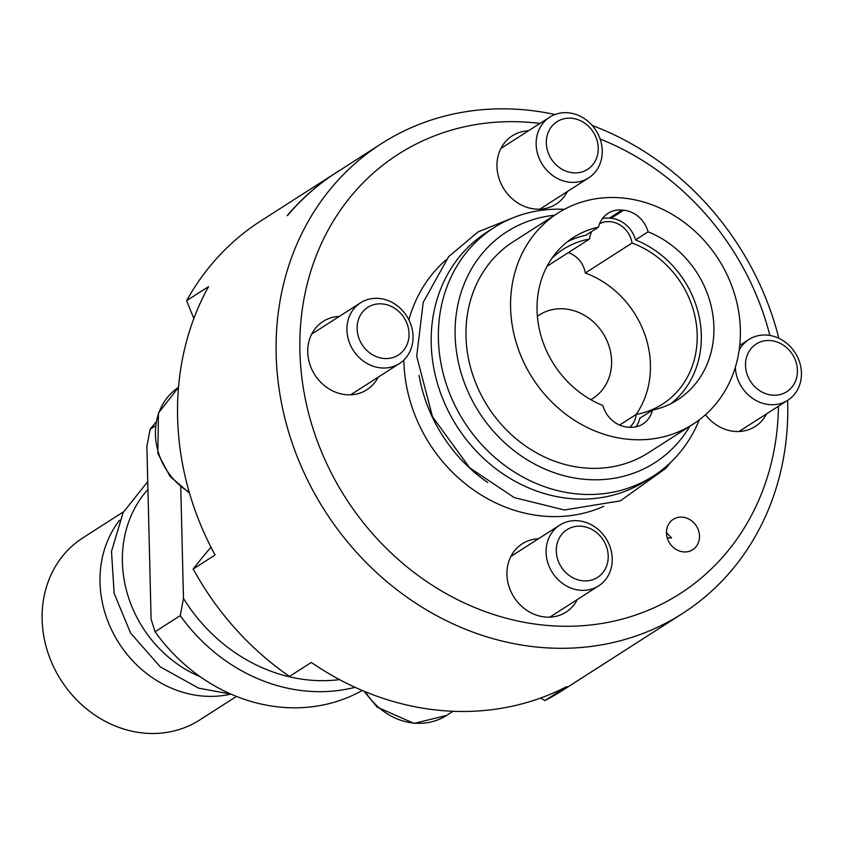 <?xml version="1.0" encoding="UTF-8"?>
<svg xmlns="http://www.w3.org/2000/svg" width="842" height="842" viewBox="0 0 842 842"><rect width="100%" height="100%" fill="white"/><g stroke="black" fill="none" stroke-linecap="round" stroke-linejoin="round"><path stroke-width="1.26" d="M629.711 427.294A23.439 20.64 57.3 0 0 636.257 414.401L619.596 425.073M591.894 231.382A23.439 20.64 57.3 0 0 589.537 239.023L547.089 266.219M589.537 239.023A91.957 80.969 57.3 0 0 563.277 249.285A91.957 80.969 57.3 0 0 551.826 258.41M636.257 414.401A91.957 80.969 57.3 0 0 662.507 404.139A91.957 80.969 57.3 0 0 695.534 319.213A91.957 80.969 57.3 0 0 632.068 243.043L585.306 273.008A91.957 80.969 -122.7 0 1 636.036 414.538M568.287 252.642A23.439 20.64 -122.7 0 1 585.306 273.008M632.068 243.043A23.439 20.64 57.3 0 0 599.578 223.73M590.81 399.666A49.583 43.658 57.3 0 0 592.884 398.424A49.583 43.658 57.3 0 0 602.893 333.116A49.583 43.658 57.3 0 0 539.375 314.929A49.583 43.658 57.3 0 0 537.385 316.297M147.929 489.423A117.143 103.156 57.3 0 0 200.322 676.81M119.511 520.272A108.186 95.262 57.3 0 0 111.186 629.037A108.186 95.262 57.3 0 0 201.754 695.966A108.186 95.262 57.3 0 0 230.887 694.092M236.455 696.418L199.659 719.994A108.186 95.262 -122.7 0 1 143.835 733.077A108.186 95.262 -122.7 0 1 47.362 650.919A108.186 95.262 -122.7 0 1 82.926 537.827L123.5 511.831M362.239 690.493A171.294 150.834 -122.7 0 1 155.065 631.763L151.107 619.207L146.887 446.47L150.118 429.304L155.307 425.968M180.756 487.171L183.482 598.462L180.241 615.628L155.065 631.763M150.118 429.304A171.294 150.834 -122.7 0 1 155.896 422.284M339.515 679.62A162.274 142.898 -122.7 0 1 183.482 598.462M180.241 615.628A171.294 150.834 57.3 0 0 355.019 687.304M193.892 318.413A444.913 207.364 45.5 0 1 186.65 300.657L208.521 286.638A279.018 245.696 57.3 0 0 215.078 554.983L193.207 568.992A279.018 245.696 57.3 0 0 289.48 676.452L311.351 662.433A279.018 245.696 57.3 0 0 566.803 686.567L544.932 700.576A279.018 245.696 57.3 0 0 562.056 690.682L682.494 613.502A279.018 245.696 57.3 0 0 787.712 402.739A279.018 245.696 57.3 0 0 787.638 400.35M544.932 700.576A444.913 207.364 45.5 0 1 540.532 698.071M193.207 568.992A444.913 38.164 138.1 0 1 210.974 547.205M336.274 172.578A279.018 245.696 -122.7 0 1 336.379 172.505L336.916 172.157A279.018 245.696 57.3 0 0 336.811 172.231A279.018 245.696 57.3 0 0 287.722 215.341L287.175 215.689A279.018 245.696 -122.7 0 1 336.274 172.578L260.978 220.825A279.018 245.696 57.3 0 0 186.65 300.657M666.454 532.586L671.579 537.964L667.253 537.964M682.557 517.167A18.029 15.882 -122.7 0 1 698.639 530.86A18.029 15.882 -122.7 0 1 692.713 549.71A18.029 15.882 -122.7 0 1 683.409 551.889A18.029 15.882 -122.7 0 1 667.327 538.196A18.029 15.882 -122.7 0 1 673.253 519.346A18.029 15.882 -122.7 0 1 682.557 517.167M778.839 338.273A279.018 245.696 57.3 0 0 592.252 125.49M555.025 114.512A279.018 245.696 57.3 0 0 381.405 143.656A279.018 245.696 57.3 0 0 325.075 511.147A279.018 245.696 57.3 0 0 682.494 613.502M381.405 143.656L334.653 173.673A279.018 245.696 -122.7 0 1 338.652 171.052A279.018 245.696 -122.7 0 1 339.505 170.505M766.578 413.843A40.563 35.722 -122.7 0 1 755.232 426.473A40.563 35.722 -122.7 0 1 705.47 414.738M577.359 599.493A40.563 35.722 -122.7 0 1 566.013 612.123A40.563 35.722 -122.7 0 1 514.052 597.241A40.563 35.722 -122.7 0 1 522.24 543.806A40.563 35.722 -122.7 0 1 538.448 538.775M378.184 377.163A40.563 35.722 -122.7 0 1 366.828 389.783A40.563 35.722 -122.7 0 1 314.866 374.9A40.563 35.722 -122.7 0 1 323.054 321.465A40.563 35.722 -122.7 0 1 339.273 316.434M567.392 191.513A40.563 35.722 -122.7 0 1 556.046 204.132A40.563 35.722 -122.7 0 1 535.112 209.037A40.563 35.722 -122.7 0 1 498.938 178.23A40.563 35.722 -122.7 0 1 512.273 135.815A40.563 35.722 -122.7 0 1 528.481 130.784M602.483 218.51A27.049 23.818 -122.7 0 1 609.408 218.131L611.071 218.278A27.049 23.818 -122.7 0 1 635.51 239.896A96.462 84.947 -122.7 0 1 699.028 316.108A96.462 84.947 -122.7 0 1 671.032 403.581M567.34 241.78A96.462 84.947 -122.7 0 1 585.927 235.213L598.504 227.151A27.049 23.818 57.3 0 1 608.04 213.331A27.049 23.818 57.3 0 1 621.996 210.058L623.659 210.216L611.071 218.278M598.504 227.151A96.462 84.947 -122.7 0 0 573.434 237.433A96.462 84.947 -122.7 0 0 538.543 325.17A96.462 84.947 -122.7 0 0 602.861 405.465A27.049 23.818 57.3 0 0 627.29 427.073L628.963 427.231A27.049 23.818 57.3 0 0 642.92 423.968A27.049 23.818 57.3 0 0 652.445 410.149L639.867 418.211A27.049 23.818 -122.7 0 1 635.889 426.841M778.44 406.244A260.988 229.824 -122.7 0 1 536.807 624.311A260.988 229.824 -122.7 0 1 299.836 343.283A260.988 229.824 -122.7 0 1 539.954 123.427M600.114 139.004A260.988 229.824 -122.7 0 1 769.872 335.442M603.735 506.326A147.56 129.942 -122.7 0 1 542.616 516.051A147.56 129.942 -122.7 0 1 403.855 360.029M408.875 319.844A147.56 129.942 -122.7 0 1 445.881 259.989M635.51 239.896L648.087 231.834A27.049 23.818 57.3 0 0 623.659 210.216M648.087 231.834A96.462 84.947 -122.7 0 1 712.416 312.129A96.462 84.947 -122.7 0 1 677.515 399.866A96.462 84.947 -122.7 0 1 652.445 410.149M487.728 482.508A147.56 129.942 -122.7 0 1 419.053 375.374M622.522 197.986A125.311 110.344 57.3 0 0 557.867 213.142A125.311 110.344 57.3 0 0 516.672 344.146A125.311 110.344 57.3 0 0 628.427 439.303A125.311 110.344 57.3 0 0 693.082 424.157A125.311 110.344 57.3 0 0 734.277 293.153A125.311 110.344 57.3 0 0 622.522 197.986M693.082 424.157L648.477 452.743A125.311 110.344 -122.7 0 1 583.822 467.889A125.311 110.344 -122.7 0 1 472.067 372.722A125.311 110.344 -122.7 0 1 513.262 241.728L557.867 213.142M689.808 426.252A137.151 120.774 -122.7 0 1 479.182 412.391A137.151 120.774 -122.7 0 1 554.594 215.236M564.34 209.342A147.56 129.942 57.3 0 0 494.065 227.603A147.56 129.942 57.3 0 0 445.555 381.858A147.56 129.942 57.3 0 0 577.149 493.928A147.56 129.942 57.3 0 0 653.287 476.088A147.56 129.942 57.3 0 0 699.239 419.863M653.287 476.088L646.098 480.698A147.56 129.942 -122.7 0 1 569.95 498.538A147.56 129.942 -122.7 0 1 438.366 386.467A147.56 129.942 -122.7 0 1 486.865 232.213L494.065 227.603M612.229 558.635A36.059 31.754 57.3 0 0 593.789 526.218A36.059 31.754 57.3 0 0 559.709 525.145A36.059 31.754 57.3 0 0 546.111 552.384A36.059 31.754 57.3 0 0 564.55 584.801A36.059 31.754 57.3 0 0 598.63 585.874A36.059 31.754 57.3 0 0 612.229 558.635M608.219 555.983A28.323 24.934 -122.7 0 1 569.855 575.917A28.323 24.934 -122.7 0 1 568.708 528.692A28.323 24.934 -122.7 0 1 608.219 555.983M735.34 367.217A36.059 31.754 57.3 0 0 769.23 404.581A36.059 31.754 57.3 0 0 787.838 400.224A36.059 31.754 57.3 0 0 799.689 362.523A36.059 31.754 57.3 0 0 767.536 335.137A36.059 31.754 57.3 0 0 748.927 339.494A36.059 31.754 57.3 0 0 739.129 350.167M770.809 340.61A28.323 24.934 -122.7 0 1 794.28 383.636A28.323 24.934 -122.7 0 1 749.327 379.384A28.323 24.934 -122.7 0 1 770.809 340.61M536.144 144.403A36.059 31.754 57.3 0 0 554.573 176.809A36.059 31.754 57.3 0 0 588.653 177.883A36.059 31.754 57.3 0 0 602.251 150.644A36.059 31.754 57.3 0 0 583.822 118.238A36.059 31.754 57.3 0 0 549.742 117.164A36.059 31.754 57.3 0 0 536.144 144.403M546.332 143.087A28.323 24.934 -122.7 0 1 584.685 123.153A28.323 24.934 -122.7 0 1 585.843 170.379A28.323 24.934 -122.7 0 1 546.332 143.087M380.837 367.891A36.059 31.754 57.3 0 0 399.445 363.533A36.059 31.754 57.3 0 0 411.296 325.833A36.059 31.754 57.3 0 0 379.142 298.447A36.059 31.754 57.3 0 0 360.534 302.815A36.059 31.754 57.3 0 0 348.672 340.505A36.059 31.754 57.3 0 0 380.837 367.891M383.742 358.46A28.323 24.934 -122.7 0 1 360.26 315.434A28.323 24.934 -122.7 0 1 405.223 319.686A28.323 24.934 -122.7 0 1 383.742 358.46M189.229 492.191A63.108 55.572 -122.7 0 1 178.525 387.331L158.454 413.022L157.843 453.438L170.01 476.362L189.503 493.128M453.038 711.29L446.523 715.458A63.108 55.572 -122.7 0 1 365.354 691.787M609.408 218.131L621.996 210.058M230.897 694.092L198.733 688.177L160.275 666.864L130.605 633.089L114.144 593.389L111.502 551.447L123.132 512.525L147.739 481.624M446.523 715.458L414.064 723.415L377.09 707.08L363.997 691.229M336.811 172.231L338.652 171.052M549.805 617.154L598.63 585.874M510.894 556.425L559.709 525.145M739.013 431.504L787.838 400.224M739.718 345.399L748.927 339.494M539.838 209.174L588.653 177.883M500.927 148.445L549.742 117.164M350.619 394.814L399.445 363.533M311.708 334.095L360.534 302.815M670.79 462.3L665.79 468.373L620.343 500.853L564.424 509.989L514.22 497.58L469.699 467.815L432.493 416.737L416.706 356.282L423.221 302.331L448.702 256.61L478.14 231.845L513.894 217.457"/></g></svg>
